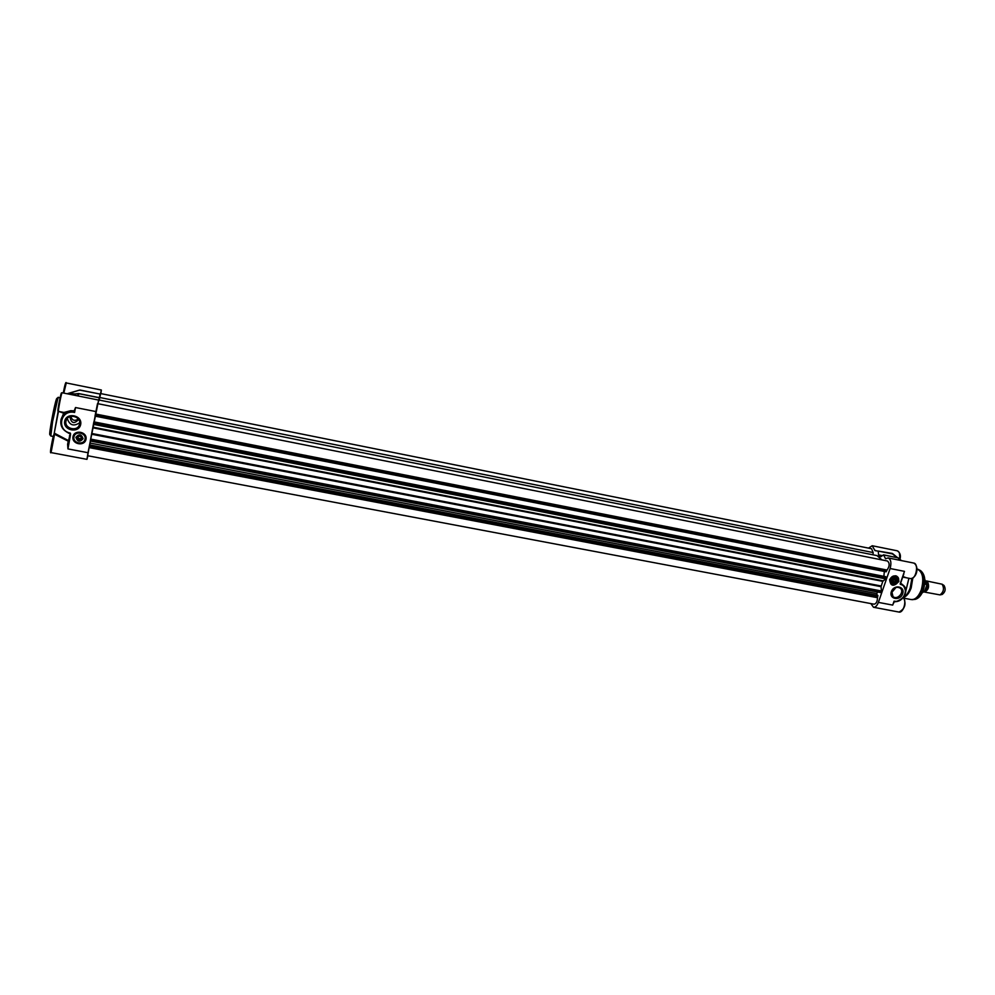 <?xml version="1.0" encoding="UTF-8"?>
<svg xmlns="http://www.w3.org/2000/svg" width="995" height="995" viewBox="0 0 995 995"><rect width="100%" height="100%" fill="white"/><g stroke="black" fill="none" stroke-linecap="round" stroke-linejoin="round"><path stroke-width="1.49" d="M924.716 584.065L926.233 584.363L926.718 585.495L924.616 591.154L922.775 591.54M926.457 581.988L926.606 582.1C928.484 585.732 927.837 588.717 924.691 591.055M926.096 580.956L927.39 581.316C929.641 586.378 928.671 589.948 924.479 592.062L923.957 591.876M926.643 580.981L942.141 584.214C944.429 588.418 943.708 591.988 940.001 594.898L924.479 592.062M943.981 585.458L944.056 585.52C945.959 589.015 945.362 591.988 942.265 594.413L942.228 594.425M892.154 580.097C899.306 573.58 894.144 588.406 892.154 580.097M891.818 579.973C894.468 577.15 896.022 577.448 896.483 580.881C893.846 583.704 892.291 583.393 891.818 579.973M893.075 581.714L892.801 580.234L893.995 579.028L895.463 579.314L895.724 580.794L894.53 581.988L893.075 581.714M892.901 580.769L894.107 579.053M894.53 581.988L893.012 580.794M895.724 580.794L894.207 579.6M73.817 436.009C75.67 429.641 86.975 432.564 85.458 438.994L85.296 439.628M76.254 437.303C79.14 433.919 81.316 434.342 82.796 438.559C79.911 441.942 77.734 441.519 76.254 437.303M75.918 437.327C77.535 441.942 79.923 442.402 83.07 438.695C81.466 434.081 79.078 433.621 75.918 437.327M890.948 584.102L889.828 579.513C891.644 576.08 894.07 575.098 897.117 576.553L897.191 576.615C894.157 575.16 891.731 576.155 889.916 579.587L891.035 584.164C895.077 587.61 901.582 579.662 897.204 576.615L897.117 576.553M891.707 580.01C892.229 583.766 893.92 584.102 896.818 581.005C896.308 577.249 894.604 576.926 891.707 580.01M50.782 435.947L49.862 434.666C48.643 434.803 54.725 402.502 56.665 398.609L58.332 397.241M60.123 397.54L58.033 397.764L52.586 421.557L50.82 435.997L53.295 436.482M86.005 439.255C87.485 431.718 74.314 429.168 72.983 436.755C71.54 444.317 84.674 446.817 86.005 439.255M54.178 433.521L50.944 447.924C50.297 451.941 50.335 453.496 51.056 452.601L54.563 434.255L68.257 441.195L67.61 444.255L69.675 436.158C69.973 434.181 70.272 433.671 70.545 434.604L70.297 433.086L68.605 432.987C62.337 430.039 59.837 425.437 61.118 419.193C59.837 425.711 62.511 430.375 69.128 433.186M98.791 399.281L88.008 452.713L67.934 448.907L68.195 444.255M80.694 424.405C82.498 415.126 66.304 411.942 64.687 421.295C62.934 430.599 79.065 433.696 80.694 424.405M79.6 423.882L79.513 424.28C77.772 432.365 63.493 428.497 66.13 420.636C67.996 413.074 81.366 416.333 79.6 423.882M67.312 418.46C69.488 425.288 73.618 426.718 79.699 422.751M68.829 440.773L54.489 433.248L53.929 434.529M54.053 434.019L53.867 434.691C52.66 436.929 48.966 458.359 51.168 450.362M74.302 410.885L70.794 410.674L63.954 412.452L58.481 411.383L54.19 433.434M68.182 444.305L68.767 441.171M87.883 455.772L86.963 459.354L88.008 452.713M67.61 444.255L67.934 448.907L70.545 434.604M69.153 394.169L68.879 393.435L79.563 390.077L100.134 394.07L100.172 394.866L101.366 390.028L100.868 393.61M70.931 394.53L78.195 393.684L77.622 395.861M74.401 410.35L75.508 407.54L95.707 411.52M58.755 411.433L64.252 413.385L64.128 412.527M63.978 412.465L60.981 419.691M67.2 432.39L68.742 433.061M61.702 417.713L64.252 413.385L70.794 411.607L70.794 410.674M68.754 433.335L70.508 433.459M61.118 419.193C62.685 414.878 65.906 412.353 70.794 411.607L74.165 411.644M70.297 433.086C56.093 430.313 60.434 409.156 74.6 412.465L74.152 411.731M70.558 433.733L69.426 435.934M70.782 392.714L79.575 390.065M73.17 394.157L69.476 393.411L74.874 393.945M78.182 395.985L78.841 393.684M80.16 390.052L100.134 394.07L80.16 390.052L77.274 390.736M100.01 394.592L99.114 398.796M70.832 416.37L70.11 417.701C71.491 423.248 74.19 423.982 78.207 419.915L78.331 418.97M70.819 416.383C72.137 420.512 74.65 421.382 78.331 418.994M89.127 447.588L87.672 455.735L874.045 604.189C876.209 603.816 877.366 601.664 877.478 597.697L877.839 595.408L89.649 444.902L89.314 446.581L89.127 447.588L877.478 597.697M90.445 441.071L89.687 444.902M880.326 592.311L881.446 591.005L881.048 586.664L882.776 581.341L885.649 578.879L885.786 576.714L93.866 421.855L90.321 440.822M95.122 416.246L93.99 421.88M95.022 416.134L885.998 571.802L887.043 570.048C889.692 566.254 889.841 563.245 887.515 561.018L97.51 403.622L95.022 416.134L886.209 571.764M881.98 559.911L876.956 555.596L98.978 400.015L97.871 403.696M873.025 554.8L873.15 552.561L871.583 548.742L100.669 393.572L99.239 400.065M889.617 579.612C890.55 586.428 893.647 587.038 898.908 581.416C897.975 574.588 894.891 573.978 889.617 579.612M903.497 574.899L900.226 584.065L902.95 585.023L901.209 583.592L900.226 584.065M870.861 603.592L873.486 607.261C875.451 607.41 877.08 605.781 878.386 602.385L890.115 568.518L904.48 571.366L900.375 583.132M891.371 591.627C888.684 599.189 900.077 601.366 902.664 593.804C905.375 586.266 893.958 584.04 891.371 591.627M891.769 591.44C893.871 587.51 896.644 586.391 900.114 588.082C905.077 591.577 897.577 600.57 893.012 596.614L891.769 591.44M891.483 592.784L896.047 587.411M906.296 577.759L902.938 576.515M902.726 577.1L908.733 578.232M880.861 556.752L883.535 554.837L885.575 558.767L888.149 557.934C890.935 559.339 891.595 562.871 890.115 568.518M868.511 548.133L872.217 545.745L874.953 550.608L892.229 553.419L897.577 557.66L892.664 553.668M899.679 560.235L898.522 558.071L901.395 560.583L898.087 557.797M894.032 602L898.435 601.03M900.326 584.363C910.325 586.391 903.933 603.455 894.082 601.129L894.182 601.49C902.813 603.107 909.94 589.848 902.95 585.023C907.738 592.124 905.612 597.597 896.582 601.44L894.132 601.49L892.702 605.097L878.386 602.385M903.472 585.47L901.209 583.592M894.207 601.477L893.547 603.38M900.239 583.841L900.985 582.1M900.624 583.107L903.833 573.953M882.366 555.62L878.585 554.862L881.881 555.981M892.216 553.419L878.224 551.068L892.54 553.954L896.905 557.523M880.538 556.69L878.834 555.372M878.585 554.862L878.224 551.068M883.858 576.341L884.344 571.478M877.316 595.308L876.694 593.555L877.777 592.013M893.858 588.53L892.204 590.483M912.788 578.182L911.171 587.921C909.43 592.634 907.129 595.719 904.256 597.187L904.057 597.274M911.88 578.555L910.176 587.995C908.485 592.597 906.258 595.769 903.472 597.485M876.694 593.555L90.11 443.073M76.54 437.439C79.152 434.38 81.117 434.765 82.461 438.584C79.849 441.631 77.884 441.258 76.54 437.439M78.17 439.442L77.448 437.613L78.779 436.183L80.819 436.581L81.553 438.409L80.222 439.827L78.17 439.442L78.518 438.397L80.57 438.783L81.354 437.924M77.983 437.041L78.518 438.397M80.222 439.827L80.57 438.783M924.79 579.426L926.233 584.363M923.634 591.702L922.178 592.796M73.692 436.407L73.605 436.78C72.075 443.546 84.115 446.083 85.396 439.28C87.274 432.564 75.197 429.579 73.692 436.407L73.605 436.78C71.727 443.123 84.264 446.32 85.396 439.28L85.408 439.218M73.928 436.942C72.697 443.397 83.916 445.536 85.06 439.081C86.316 432.638 75.073 430.462 73.928 436.942M890.301 579.737C891.097 585.57 893.734 586.092 898.224 581.291C897.44 575.446 894.791 574.936 890.301 579.737M74.6 412.465L75.508 407.54M58.17 411.221L54.203 433.397L58.17 411.221M61.367 394.866C62.362 385.413 56.342 415.201 58.27 410.176M65.533 385.102C65.732 381.819 64.974 384.456 63.257 393C64.874 384.605 65.881 381.259 66.279 382.938L63.817 393.1M58.481 411.383C57.747 411.731 61.553 392.154 62.1 392.764C61.267 392.814 61.429 391.557 59.003 403.012C57.262 414.542 57.897 409.816 58.481 411.383M68.879 393.435L68.605 394.07M78.792 393.672L98.99 397.726M924.43 577.473L923.298 589.985L921.121 594.475M894.082 601.129L892.702 605.097M901.955 610.781C904.878 607.211 905.612 603.231 904.169 598.841M899.89 559.227L899.443 552.984M913.659 577.324C916.644 573.779 917.44 569.799 916.059 565.396M913.746 563.058C919.181 563.73 915.91 580.06 910.612 578.605C917.054 577.958 919.455 566.13 913.746 563.058L888.149 557.934M872.217 545.745L897.291 550.807C899.592 551.727 900.413 554.489 899.741 559.103M903.398 597.522C906.905 601.142 903.224 613.281 898.995 612.062C905.002 608.878 906.495 604.002 903.448 597.46M875.625 550.496L874.792 550.334M908.895 578.269L905.798 590.93M897.689 557.797L883.535 554.837M883.747 554.999L898.174 557.896L899.368 560.185M916.868 568.966L917.091 569.003C922.8 571.814 924.193 578.767 921.27 589.886C918.584 596.664 915.201 599.898 911.134 599.562L904.007 598.206M917.95 569.264L918.858 569.65C923.472 573.456 924.405 580.222 921.668 589.948C919.455 595.731 916.569 598.953 913 599.637L912.017 599.649M920.4 570.483L920.475 570.521C924.94 574.202 925.847 580.719 923.198 590.097C921.071 595.669 918.273 598.779 914.84 599.425L914.753 599.438M877.702 596.851L89.314 446.581M877.764 596.764L89.339 446.456M877.938 595.682L89.587 445.2M880.886 592.348L90.309 440.735M881.234 591.863L90.408 440.101M881.446 591.005L90.607 439.081M881.048 586.664L91.639 434.243M881.16 586.005L91.789 433.472M882.776 581.341L92.846 427.813M883.062 580.844L92.958 427.166M885.649 578.879L93.368 424.343M885.985 578.12L93.53 423.397M886.06 577.423L93.704 422.589M886.694 570.943L95.197 415.089M886.707 570.794L95.234 414.915M887.043 570.048L95.408 413.982M873.15 552.561L99.749 397.502M924.778 579.264L926.718 585.495M924.616 591.154L922.104 592.958M944.006 585.483L942.091 584.177M942.265 594.413L940.001 594.898M891.035 584.164C893.808 587.361 901.644 581.652 897.204 576.615M66.466 419.778L66.13 420.636M86.963 459.354L51.056 452.601M101.366 390.028L66.279 382.938M67.075 393.759L75.197 391.358M98.219 399.99L62.1 392.764M99.027 397.59L78.456 393.522M78.443 393.522L70.657 394.48M897.291 550.807C900.176 552.735 901.06 555.558 899.953 559.277M906.283 577.759L910.612 578.605M873.486 607.261L898.995 612.062M905.798 591.055L908.957 578.282M904.256 597.187L903.497 597.522M917.091 569.003L920.475 570.521C925.051 574.302 926.009 580.819 923.348 590.072C921.258 595.607 918.422 598.729 914.84 599.425L911.134 599.562M90.271 441.034L880.55 592.547M93.866 421.855L885.786 576.714"/></g></svg>
